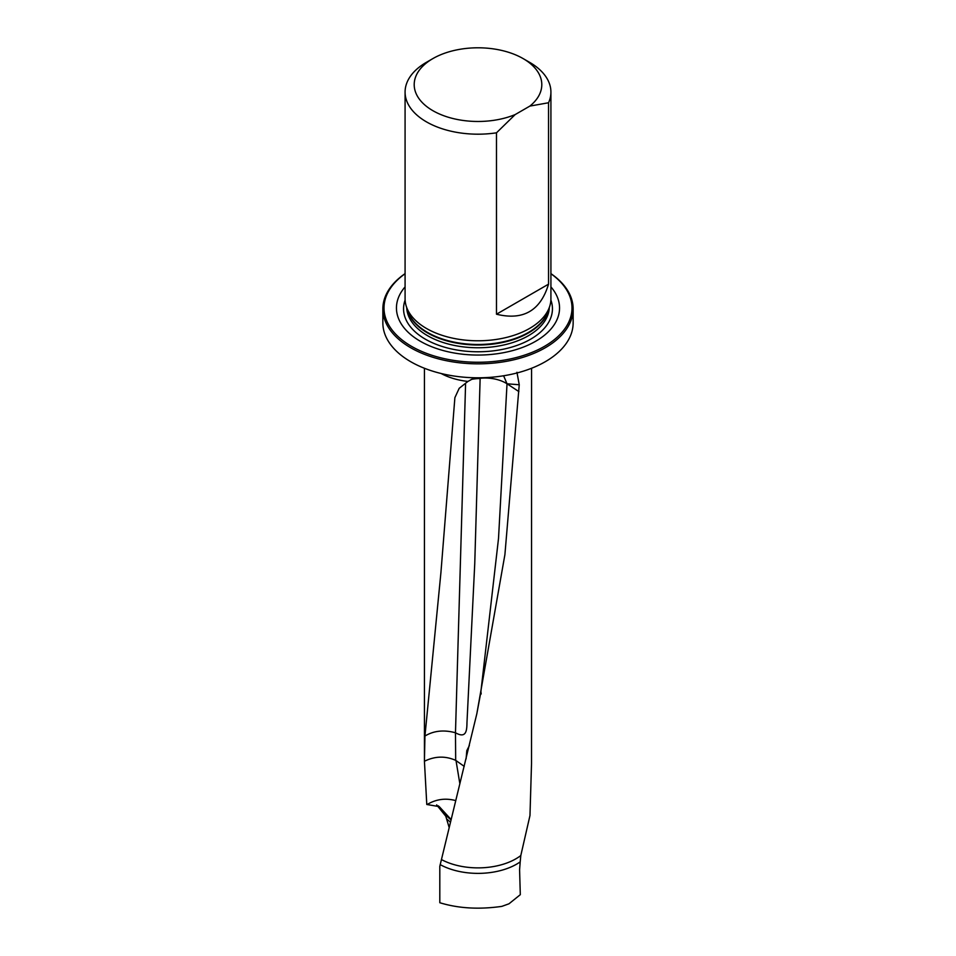 <?xml version="1.0" encoding="UTF-8"?>
<svg xmlns="http://www.w3.org/2000/svg" width="956" height="956" viewBox="0 0 956 956"><rect width="100%" height="100%" fill="white"/><g stroke="black" fill="none" stroke-linecap="round" stroke-linejoin="round"><path stroke-width="1.43" d="M449.189 827.633L445.807 816.257L436.653 804.892M440.166 864.606A54.707 31.584 180 0 0 520.195 861.894L519.586 869.781L520.303 894.673L508.974 903.802L501.852 906.372C479.064 909.622 458.378 908.415 439.808 902.727L439.808 866.315L476.829 713.774L504.911 554.588L519.239 384.754L507.039 383.798L518.893 391.601M520.195 861.894L520.805 855.548A53.572 30.927 180 0 1 441.923 859.814M520.805 855.548L529.971 815.54L531.524 763.462L531.572 368.263M516.945 372.29L519.239 384.754M451.077 819.483L439.246 806.625L426.782 804.474L424.428 761.263L424.428 368.263M503.609 375.768L507.027 383.786A27.354 15.523 3.5 0 0 480.139 378.289L474.75 563.705L466.958 722.927C466.863 730.683 466.158 738.833 455.474 732.762L455.677 760.343C445.293 755.79 434.872 756.1 424.428 761.263L424.942 736.036L440.919 572.632L454.889 397.648L459.191 388.315L467.914 381.432A53.572 30.927 180 0 1 441.158 373.509M474.69 377.763L467.914 381.432M405.081 286.896A81.559 47.083 0 0 0 478 355.058A81.559 47.083 0 0 0 550.919 286.896M405.081 273.727A93.999 54.277 0 0 0 413.84 347.637A93.999 54.277 0 0 0 542.16 347.637A93.999 54.277 0 0 0 550.919 273.727M550.919 273.631A95.146 54.934 180 0 1 573.146 308.908A95.146 54.934 180 0 1 478 363.842A95.146 54.934 180 0 1 382.854 308.908A95.146 54.934 180 0 1 405.081 273.631M550.919 92.087A72.919 42.1 180 0 1 548.541 102.758L529.863 106.092A63.801 36.842 0 0 0 523.123 58.591L529.564 62.307A72.919 42.1 180 0 1 550.919 92.087L550.919 298.666A72.919 42.1 180 0 1 549.604 306.649A72.919 42.1 180 0 1 478 340.778A72.919 42.1 180 0 1 406.396 306.649A72.919 42.1 180 0 1 405.081 298.666L405.081 92.087A72.919 42.1 180 0 1 426.436 62.307L432.877 58.591A63.801 36.842 0 0 0 429.352 108.47A63.801 36.842 0 0 0 515.165 114.577L496.487 132.812A72.919 42.1 180 0 1 405.081 92.087M529.863 106.092L515.165 114.577M523.123 58.591A63.801 36.842 0 0 0 432.877 58.591M496.487 132.812L496.487 314.213C523.171 320.738 540.522 310.724 548.541 284.159L548.541 102.758M548.541 284.159L496.487 314.213M382.854 308.908L382.854 322.865A95.146 54.934 0 0 0 478 377.799A95.146 54.934 0 0 0 573.146 322.865L573.146 308.908M507.039 383.798L507.027 383.786A27.354 16.288 121.6 0 0 507.027 383.786L498.506 538.527L480.88 691.654M465.56 384.503L455.474 732.762C443.847 729.631 433.666 730.731 424.942 736.036M427.786 804.151C436.366 799.168 445.604 797.961 455.498 800.53M455.677 760.343L464.234 766.389M466.098 758.885L466.803 750.627L469.36 745.584M480.139 378.54A27.354 15.738 1.9 0 0 471.189 379.448M549.306 307.521A71.33 41.18 180 0 1 528.441 335.699A71.33 41.18 180 0 1 451.459 344.805A71.33 41.18 180 0 1 406.694 307.521M548.648 309.517A71.33 41.18 180 0 1 528.441 332.951A71.33 41.18 180 0 1 455.331 342.869A71.33 41.18 180 0 1 407.352 309.517M550.883 300.041A74.448 42.984 180 0 1 530.64 339.189A74.448 42.984 180 0 1 442.628 346.61A74.448 42.984 180 0 1 405.117 300.041M549.604 306.649L548.123 311.059A71.425 41.239 180 0 1 528.501 332.401A71.425 41.239 180 0 1 457.076 342.678A71.425 41.239 180 0 1 407.877 311.059L406.396 306.649M450.443 822.172L446.906 819.149M444.6 814.189L450.981 819.866M440.178 807.557L438.23 805.824M456 760.486L459.86 783.777M481.191 693.996L480.892 691.558M476.829 713.774L480.952 691.726"/></g></svg>
